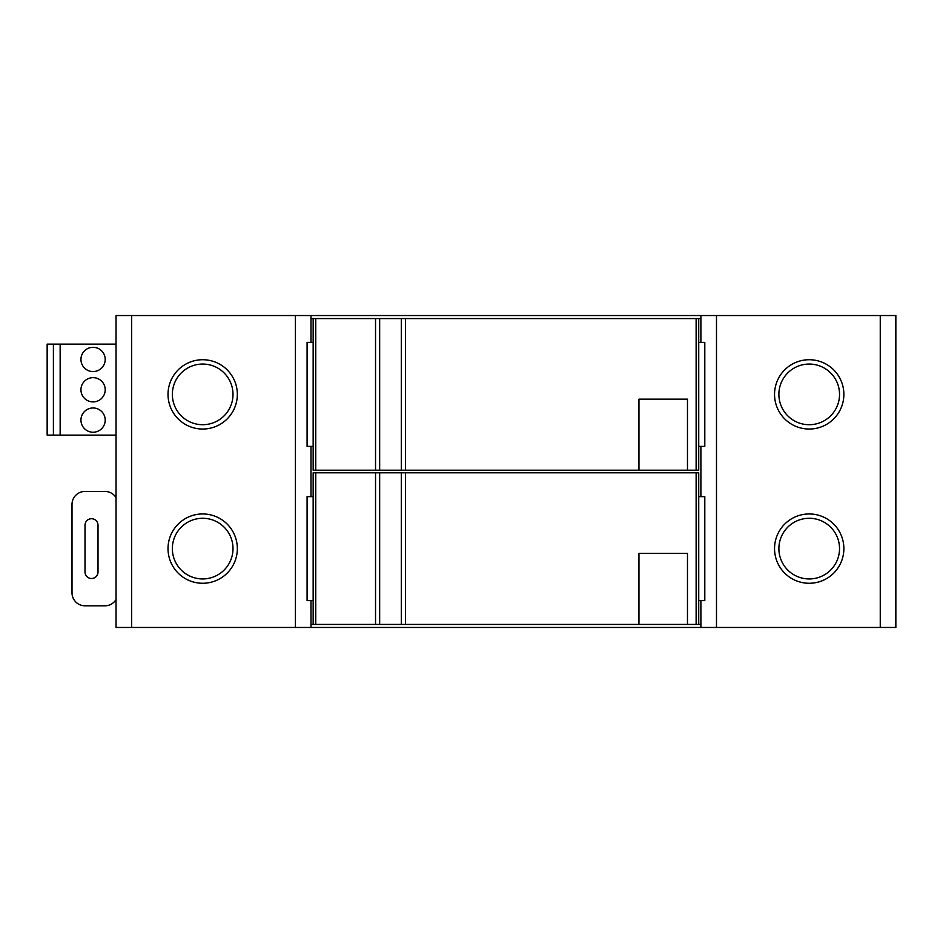 <?xml version="1.0" encoding="UTF-8"?>
<svg xmlns="http://www.w3.org/2000/svg" width="943" height="943" viewBox="0 0 943 943"><rect width="100%" height="100%" fill="white"/><g stroke="black" fill="none" stroke-linecap="round" stroke-linejoin="round"><path stroke-width="1.41" d="M698.728 496.631L704.798 496.631L704.798 600.608L698.728 600.608M809.2 518.285A30.329 30.329 0 0 0 778.883 548.614A30.329 30.329 0 0 0 809.2 578.943A30.329 30.329 0 0 0 839.529 548.614A30.329 30.329 0 0 0 809.2 518.285M116.036 627.46L116.036 315.54L116.036 344.124L47.15 344.124L47.15 435.112L116.036 435.112L116.036 627.46L310.99 627.46L310.99 600.608M774.545 394.386A34.655 34.655 0 0 1 809.2 359.731A34.655 34.655 0 0 1 843.867 394.386A34.655 34.655 0 0 1 809.2 429.041A34.655 34.655 0 0 1 774.545 394.386M774.545 548.614A34.655 34.655 0 0 0 809.2 583.269A34.655 34.655 0 0 0 843.867 548.614A34.655 34.655 0 0 0 809.2 513.959A34.655 34.655 0 0 0 774.545 548.614M116.036 315.54L880.255 315.54L880.255 627.46L700.897 627.46L700.897 600.608M700.897 315.54L700.897 318.569L698.728 318.569L698.728 470.203L696.134 470.203L696.134 318.569L379.664 318.569L379.664 470.203L687.471 470.203L687.471 399.148L638.941 399.148L638.941 470.203M700.897 496.631L700.897 446.369M700.897 342.392L700.897 318.569M53.409 344.124L53.409 435.112M60.152 344.124L60.152 435.112M80.945 359.448A12.129 12.129 0 0 0 93.074 371.577A12.129 12.129 0 0 0 105.203 359.448A12.129 12.129 0 0 0 93.074 347.319A12.129 12.129 0 0 0 80.945 359.448M80.945 389.777A12.129 12.129 0 0 0 93.074 401.907A12.129 12.129 0 0 0 105.203 389.777A12.129 12.129 0 0 0 93.074 377.648A12.129 12.129 0 0 0 80.945 389.777M80.945 420.095A12.129 12.129 0 0 0 93.074 432.236A12.129 12.129 0 0 0 105.203 420.095A12.129 12.129 0 0 0 93.074 407.965A12.129 12.129 0 0 0 80.945 420.095M116.036 435.112L116.036 344.124M98.013 525.216A6.495 6.495 0 0 0 91.506 518.721A6.495 6.495 0 0 0 85.011 525.216L85.011 572.012A6.495 6.495 0 0 0 91.506 578.507A6.495 6.495 0 0 0 98.013 572.012L98.013 525.216M116.036 497.656A13.002 13.002 0 0 0 104.944 491.433L85.011 491.433A13.002 13.002 0 0 0 72.01 504.422L72.01 592.805A13.002 13.002 0 0 0 85.011 605.807L104.944 605.807A13.002 13.002 0 0 0 116.036 599.571M778.883 394.386A30.329 30.329 0 0 1 809.2 364.057A30.329 30.329 0 0 1 839.529 394.386A30.329 30.329 0 0 1 809.2 424.715A30.329 30.329 0 0 1 778.883 394.386M687.471 624.431L638.941 624.431L638.941 553.376L687.471 553.376L687.471 624.431L700.897 624.431M202.674 518.285A30.329 30.329 0 0 1 233.004 548.614A30.329 30.329 0 0 1 202.674 578.943A30.329 30.329 0 0 1 172.357 548.614A30.329 30.329 0 0 1 202.674 518.285M168.019 548.614A34.655 34.655 0 0 1 202.674 513.959A34.655 34.655 0 0 1 237.341 548.614A34.655 34.655 0 0 1 202.674 583.269A34.655 34.655 0 0 1 168.019 548.614M310.99 496.631L310.99 446.369M310.99 342.392L310.99 318.569L379.664 318.569M310.99 315.54L310.99 318.569M696.134 624.431L696.134 472.797L405.431 472.797L405.431 624.431L315.752 624.431L315.752 472.797L313.159 472.797L313.159 624.431L315.752 624.431M405.431 472.797L379.664 472.797L379.664 624.431M700.897 627.46L310.99 627.46M202.674 364.057A30.329 30.329 0 0 0 172.357 394.386A30.329 30.329 0 0 0 202.674 424.715A30.329 30.329 0 0 0 233.004 394.386A30.329 30.329 0 0 0 202.674 364.057M202.674 429.041A34.655 34.655 0 0 0 237.341 394.386A34.655 34.655 0 0 0 202.674 359.731A34.655 34.655 0 0 0 168.019 394.386A34.655 34.655 0 0 0 202.674 429.041M880.255 315.54L895.85 315.54L895.85 627.46L880.255 627.46M696.134 318.569L698.728 318.569M310.99 624.431L313.159 624.431M375.538 318.569L375.538 470.203L313.159 470.203L313.159 318.569M698.728 624.431L698.728 472.797L696.134 472.797M379.664 472.797L315.752 472.797M687.471 470.203L696.134 470.203M375.538 470.203L379.664 470.203M405.431 624.431L638.941 624.431M313.159 342.392L307.088 342.392L307.088 446.369L313.159 446.369M698.728 342.392L704.798 342.392L704.798 446.369L698.728 446.369M313.159 600.608L307.088 600.608L307.088 496.631L313.159 496.631M716.491 315.54L716.491 627.46M295.395 315.54L295.395 627.46M401.305 472.797L401.305 624.431M401.305 318.569L401.305 470.203M131.631 315.54L131.631 627.46M315.752 470.203L315.752 318.569M405.431 318.569L405.431 470.203M375.538 472.797L375.538 624.431"/></g></svg>
